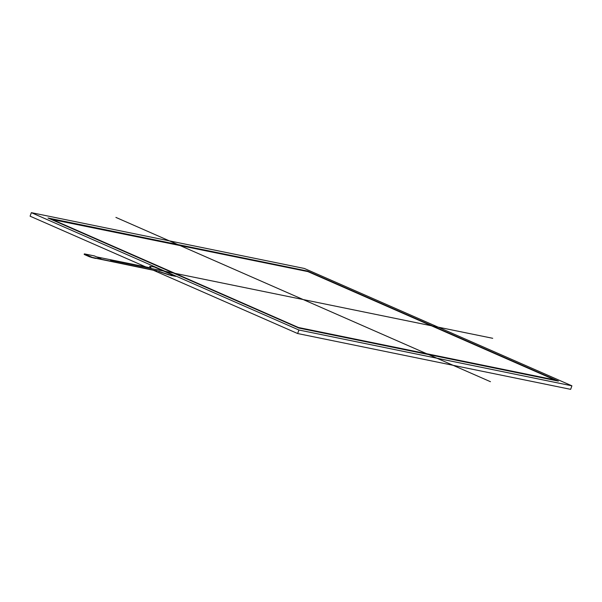 <?xml version="1.0" encoding="UTF-8"?>
<svg xmlns="http://www.w3.org/2000/svg" width="602" height="602" viewBox="0 0 602 602"><rect width="100%" height="100%" fill="white"/><g stroke="black" fill="none" stroke-linecap="round" stroke-linejoin="round"><path stroke-width="0.9" d="M149.748 266.31L154.353 267.002L175.649 276.341L169.531 274.911L171.698 275.716M150.914 268.003L149.71 266.408M149.77 266.242L151.042 268.003M169.471 275.076L158.416 271.374M157.31 271.058L94.762 258.077M171.758 275.543L175.649 276.341M96.681 256.926L151.064 267.98M89.623 256.828L157.37 270.892M91 257.302L95.605 258.446M84.348 254.383L84.513 253.901L94.379 255.918L101.031 258.837M84.664 254.089L89.984 256.422L89.818 256.911M91.173 256.821L89.984 256.422M84.491 254.571L89.54 256.806M158.476 271.209L169.531 274.911M298.434 327.503L554.833 379.915L298.381 327.669L51.524 219.196L298.434 327.503L554.833 379.915L307.923 271.607L51.463 219.369L298.381 327.669M307.487 271.05L558.393 381.111L298.878 328.06L47.972 218.007L307.487 271.05L558.393 381.111L298.878 328.06L47.972 218.007L307.487 271.05L557.565 380.938M48.739 218.345L307.426 271.216M571.9 385.814L298.893 330.009L31.349 212.656L304.356 268.462L31.349 212.656L298.893 330.009L571.9 385.814L304.356 268.462L571.9 385.814L570.651 389.343L297.644 333.538L153.367 270.253M31.349 212.656L30.1 216.186L145.947 266.995M298.893 330.009L297.644 333.538M115.9 217.405L490.464 381.706M110.52 260.177L492.729 338.301M51.524 219.196L307.923 271.607L554.833 379.915M84.167 254.383L84.34 253.893"/></g></svg>

